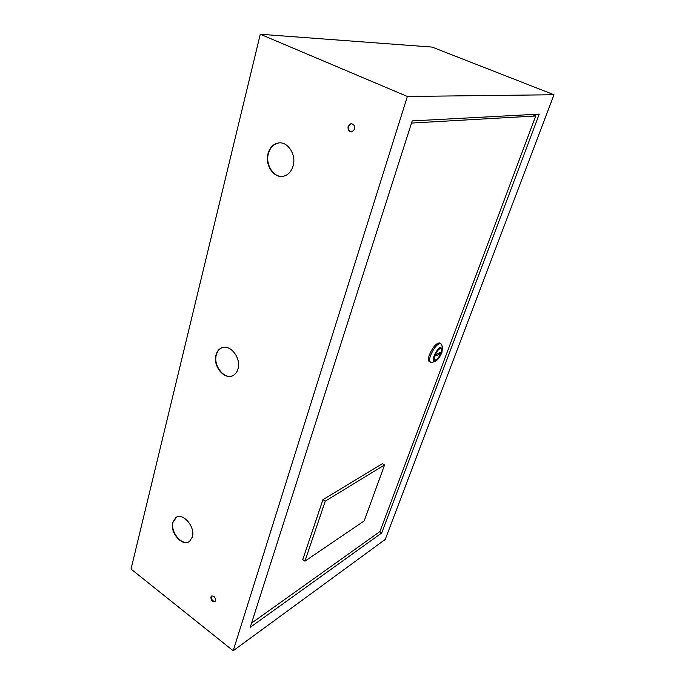 <?xml version="1.0" encoding="UTF-8"?>
<svg xmlns="http://www.w3.org/2000/svg" width="685" height="685" viewBox="0 0 685 685"><rect width="100%" height="100%" fill="white"/><g stroke="black" fill="none" stroke-linecap="round" stroke-linejoin="round"><path stroke-width="1.03" d="M215.107 601.387C212.624 601.267 211.382 599.692 211.4 596.669L211.845 595.89M210.886 597.003L211.417 596.138C214.003 595.659 215.381 597.157 215.544 600.625L215.022 601.473C212.427 601.961 211.048 600.471 210.886 597.003M351.85 131.94C349.256 131.349 348.194 129.482 348.674 126.34L350.857 123.694C353.76 123.925 354.993 125.783 354.547 129.285L351.867 131.94C348.948 131.743 347.697 129.885 348.126 126.365L350.857 123.694M189.051 541.715C181.748 546.125 170.077 531.697 173.065 522.124L176.55 517.192M172.731 522.295L175.72 517.672C182.69 512.003 195.636 526.928 192.348 537.006L189.557 541.381C182.552 547.298 169.555 532.425 172.731 522.295M232.335 375.842C223.781 379.353 213.155 365.336 216.323 354.881C217.231 351.542 218.986 349.23 221.572 347.929L222.325 347.62M215.981 354.993C216.88 351.662 218.635 349.341 221.229 348.048C229.663 343.305 241.522 357.878 238.012 368.847C237.121 371.964 235.486 374.181 233.114 375.474C224.62 380.603 212.581 366.081 215.981 354.993M282.777 176.345C273.512 177.706 265.215 164.503 268.392 153.586C270.121 147.635 273.486 144.107 278.487 143.011L279.257 142.908M268.032 153.62C269.762 147.669 273.127 144.141 278.127 143.037C287.546 140.93 296.588 154.664 293.111 165.933C291.416 171.533 288.265 174.94 283.65 176.182C274.068 178.836 264.65 165.128 268.032 153.62M260.283 34.25L131.015 569.055L233.191 650.75L385.218 539.446L553.985 94.744L432.089 47.085L260.283 34.25L407.361 96.465L233.191 650.75M553.985 94.744L407.361 96.465M381.691 532.973L539.249 114.121L412.199 120.911L250.222 627.306L381.691 532.973L379.755 531.68M441.106 352.749C441.928 350.412 441.971 348.965 441.217 348.408C439.162 348.391 437.039 350.823 434.847 355.695C434.033 358.024 433.999 359.462 434.744 360.002C436.799 360.019 438.922 357.604 441.106 352.749M434.735 355.746C433.896 358.161 433.862 359.642 434.632 360.207C436.765 360.216 438.957 357.716 441.208 352.698C442.065 350.275 442.108 348.776 441.328 348.211C439.205 348.194 437.004 350.703 434.735 355.746M441.714 344.786L439.787 342.92C436.431 342.885 432.98 346.815 429.444 354.719C428.142 358.478 428.099 360.807 429.307 361.68L431.91 362.331M440.926 343.545C437.578 343.51 434.127 347.449 430.591 355.352C429.281 359.12 429.238 361.44 430.445 362.322M441.953 352.347L442.561 347.312C440.215 346.011 437.355 348.939 433.973 356.106C432.74 359.771 432.929 361.637 434.513 361.714C437.201 360.755 439.684 357.63 441.953 352.347M439.642 354.085L440.224 352.518L436.336 354.342L435.754 355.926L439.642 354.085L438.374 353.392M251.558 623.11L379.927 531.56L535.721 115.979L411.514 123.069M322.969 499.639L302.744 559.619L304.911 561.178L364.18 520.942L384.559 464.969L382.41 463.617L322.969 499.639L325.247 501.172L304.911 561.178M535.721 115.979L532.082 114.506M384.559 464.969L325.247 501.172M440.703 348.126L441.217 348.408M442.561 347.312L441.525 344.204M434.513 361.714L431.319 362.476M434.23 359.719L434.744 360.002"/></g></svg>
